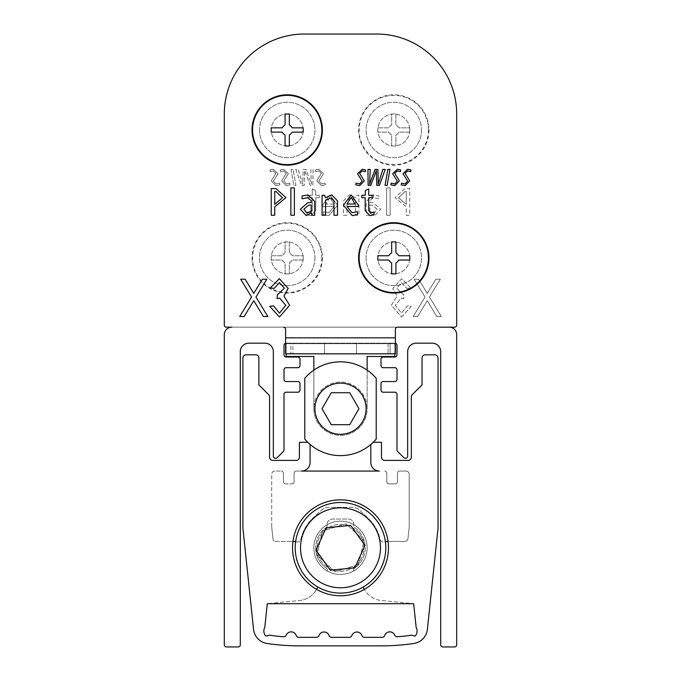 <?xml version="1.0" encoding="UTF-8"?>
<svg xmlns="http://www.w3.org/2000/svg" width="681" height="681" viewBox="0 0 681 681"><rect width="100%" height="100%" fill="white"/><g stroke="black" fill="none" stroke-linecap="round" stroke-linejoin="round"><path stroke-width="0.51" stroke-dasharray="3.4 2.55" d="M224.313 334.635A7.465 7.465 0 0 1 231.778 327.178L449.222 327.178A7.465 7.465 0 0 1 456.687 334.635L456.687 644.822A2.128 2.128 0 0 1 454.55 646.95L442.829 646.95A2.128 2.128 0 0 1 440.692 644.822L440.692 351.694A8.53 8.53 0 0 0 432.171 343.164L416.176 343.164A8.53 8.53 0 0 0 407.655 351.694L407.655 456.151A2.128 2.128 0 0 1 405.518 458.287L405.34 458.287A2.128 2.128 0 0 1 403.833 457.658L397.619 451.443A2.128 2.128 0 0 1 396.997 449.937L396.997 394.325A2.128 2.128 0 0 0 394.861 392.196L383.139 392.196A2.128 2.128 0 0 1 381.002 390.068L381.002 383.667A2.128 2.128 0 0 1 383.139 381.539L394.861 381.539A2.128 2.128 0 0 0 396.997 379.402L396.997 369.809A2.128 2.128 0 0 0 394.861 367.68L383.139 367.68A2.128 2.128 0 0 1 381.002 365.552L381.002 359.151A2.128 2.128 0 0 1 383.139 357.023L394.861 357.023A2.128 2.128 0 0 0 396.997 354.886L396.997 345.293A2.128 2.128 0 0 0 394.861 343.164L286.139 343.164A2.128 2.128 0 0 0 284.003 345.293L284.003 354.886A2.128 2.128 0 0 0 286.139 357.023L297.861 357.023A2.128 2.128 0 0 1 299.998 359.151L299.998 365.552A2.128 2.128 0 0 1 297.861 367.68L286.139 367.68A2.128 2.128 0 0 0 284.003 369.809L284.003 379.402A2.128 2.128 0 0 0 286.139 381.539L297.861 381.539A2.128 2.128 0 0 1 299.998 383.667L299.998 390.068A2.128 2.128 0 0 1 297.861 392.196L286.139 392.196A2.128 2.128 0 0 0 284.003 394.325L284.003 449.937A2.128 2.128 0 0 1 283.381 451.443L277.167 457.658A2.128 2.128 0 0 1 275.66 458.287L275.482 458.287A2.128 2.128 0 0 1 273.345 456.151L273.345 351.694A8.53 8.53 0 0 0 264.824 343.164L248.829 343.164A8.53 8.53 0 0 0 240.308 351.694L240.308 644.822A2.128 2.128 0 0 1 238.171 646.95L226.45 646.95A2.128 2.128 0 0 1 224.313 644.822L224.313 334.635M285.603 337.836L285.603 329.306A2.128 2.128 0 0 0 283.475 327.178L226.45 327.178A2.128 2.128 0 0 1 224.313 325.041A2.128 2.128 0 0 0 226.45 327.178L397.525 327.178A2.128 2.128 0 0 0 395.397 329.306L395.397 343.164L285.603 343.164L285.603 329.306A2.128 2.128 0 0 0 283.475 327.178A2.128 2.128 0 0 1 285.603 329.306L285.603 353.822L395.397 353.822L390.102 353.822L395.397 353.822L395.397 343.164L285.603 343.164L395.397 343.164L395.397 337.836L395.397 353.822L395.397 343.164L390.102 343.164L390.102 353.822L292.958 353.822L390.102 353.822L390.102 343.164L388.042 343.164L388.042 353.822L388.042 343.164L292.958 343.164L292.958 353.822L285.603 353.822L285.603 337.836L395.397 337.836L395.397 329.306L395.397 337.836L285.603 337.836L395.397 337.836M395.397 343.233A2.128 2.128 0 0 0 394.861 343.164L286.139 343.164A2.128 2.128 0 0 0 285.603 343.233M292.958 541.438A47.968 47.968 0 0 0 364.42 589.38A47.968 47.968 0 0 0 340.5 499.837A47.968 47.968 0 0 0 316.512 589.337A47.968 47.968 0 0 0 388.042 541.438A23.452 23.452 0 0 1 388.791 541.421L404.795 541.421A3.201 3.201 0 0 0 407.979 538.56L409.204 526.873L409.204 474.274A3.201 3.201 0 0 0 406.004 471.073L399.611 471.073A2.128 2.128 0 0 0 397.474 473.21L397.474 481.731A2.128 2.128 0 0 1 395.346 483.868L388.953 483.868A2.128 2.128 0 0 1 386.817 481.731L386.817 473.21A2.128 2.128 0 0 0 384.688 471.073A2.128 2.128 0 0 1 386.817 473.21L386.817 481.731A2.128 2.128 0 0 0 388.953 483.868L395.346 483.868A2.128 2.128 0 0 0 397.474 481.731L397.474 473.21A2.128 2.128 0 0 1 399.611 471.073L406.004 471.073A3.201 3.201 0 0 1 409.204 474.274L409.204 526.873L407.979 538.56A3.201 3.201 0 0 1 404.795 541.421L388.791 541.421A23.452 23.452 0 0 0 388.042 541.438A47.968 47.968 0 0 0 292.958 541.438A23.452 23.452 0 0 0 292.106 541.421A23.452 23.452 0 0 1 297.018 541.948A3.201 3.201 0 0 0 300.815 539.48A40.502 40.502 0 0 1 312.8 518.224L321.398 510.188A10.658 10.658 0 0 1 328.676 507.319L352.23 507.319A10.658 10.658 0 0 1 359.508 510.188L368.106 518.224A40.502 40.502 0 0 1 380.092 539.48A3.201 3.201 0 0 0 383.888 541.948A23.452 23.452 0 0 1 388.042 541.438A47.968 47.968 0 0 0 292.958 541.438A47.968 47.968 0 0 0 340.5 595.764A47.968 47.968 0 0 0 388.042 541.438M267.292 603.715L264.781 627.431A7.465 7.465 0 0 0 265.692 635.96A7.465 7.465 0 0 0 269.131 635.152A209.058 209.058 0 0 0 283.594 636.752A2.664 2.664 0 0 0 286.25 635.118A5.329 5.329 0 0 1 296.226 635.509A2.664 2.664 0 0 0 298.763 637.339L316.495 637.339A2.664 2.664 0 0 0 319.006 635.56A5.329 5.329 0 0 1 329.059 635.56A2.664 2.664 0 0 0 331.57 637.339L349.37 637.339A2.664 2.664 0 0 0 351.881 635.56A5.329 5.329 0 0 1 361.926 635.56A2.664 2.664 0 0 0 364.437 637.339L382.177 637.339A2.664 2.664 0 0 0 384.705 635.509A5.329 5.329 0 0 1 394.682 635.118A2.664 2.664 0 0 0 397.338 636.752A209.058 209.058 0 0 0 411.809 635.152A7.465 7.465 0 0 0 415.24 635.96A7.465 7.465 0 0 0 416.159 627.431L413.648 603.715L381.079 600.472A21.315 21.315 0 0 1 364.727 589.916L364.42 589.38L364.727 589.916A21.315 21.315 0 0 0 381.079 600.472L413.648 603.715L267.292 603.715L299.827 600.472L267.292 603.715L413.648 603.715M353.567 570.006A2.128 2.128 0 0 0 353.848 571.07A2.128 2.128 0 0 1 354.486 568.243A24.78 24.78 0 0 0 354.682 527.528A2.128 2.128 0 0 1 353.779 525.783L353.779 524.37A5.329 5.329 0 0 0 348.442 519.041L332.456 519.041A5.329 5.329 0 0 0 327.127 524.37L327.127 525.783A2.128 2.128 0 0 1 326.225 527.528A24.78 24.78 0 0 0 315.669 547.822A24.78 24.78 0 0 1 326.225 527.528A2.128 2.128 0 0 0 327.127 525.783L327.127 524.37A5.329 5.329 0 0 1 332.456 519.041L348.442 519.041A5.329 5.329 0 0 1 353.779 524.37L353.779 525.783A2.128 2.128 0 0 0 354.682 527.528A24.78 24.78 0 0 1 354.486 568.243A2.128 2.128 0 0 0 353.567 570.006M364.42 589.38L363.084 587.065A45.304 45.304 0 0 0 385.386 541.676A23.452 23.452 0 0 0 383.888 541.948A3.201 3.201 0 0 1 380.092 539.48A40.502 40.502 0 0 0 368.106 518.224L359.508 510.188A10.658 10.658 0 0 0 352.23 507.319L328.676 507.319A10.658 10.658 0 0 0 321.398 510.188L312.8 518.224A40.502 40.502 0 0 0 300.815 539.48A3.201 3.201 0 0 1 297.018 541.948A23.452 23.452 0 0 0 295.614 541.684M316.171 589.916A21.315 21.315 0 0 1 299.827 600.472A21.315 21.315 0 0 0 316.171 589.916L316.512 589.337L316.171 589.916M377.368 521.476A45.304 45.304 0 0 1 366.821 584.673A45.304 45.304 0 0 1 303.632 574.117A45.304 45.304 0 0 1 314.179 510.929A45.304 45.304 0 0 1 377.368 521.476A45.304 45.304 0 0 0 296.363 537.607A45.304 45.304 0 0 0 317.84 587.031L316.512 589.337M326.42 568.243A2.128 2.128 0 0 1 327.059 571.07A2.128 2.128 0 0 0 326.42 568.243A24.78 24.78 0 0 1 315.669 547.822A24.78 24.78 0 0 0 326.42 568.243M276.111 541.421L292.106 541.421L276.111 541.421A3.201 3.201 0 0 1 272.928 538.56A3.201 3.201 0 0 0 276.111 541.421M271.702 526.873L272.928 538.56L271.702 526.873L271.702 474.274L271.702 526.873M274.894 471.073A3.201 3.201 0 0 0 271.702 474.274A3.201 3.201 0 0 1 274.894 471.073L281.296 471.073L274.894 471.073M283.424 473.21A2.128 2.128 0 0 0 281.296 471.073A2.128 2.128 0 0 1 283.424 473.21L283.424 481.731L283.424 473.21M285.56 483.868A2.128 2.128 0 0 1 283.424 481.731A2.128 2.128 0 0 0 285.56 483.868L291.953 483.868L285.56 483.868M294.081 481.731A2.128 2.128 0 0 1 291.953 483.868A2.128 2.128 0 0 0 294.081 481.731L294.081 473.21L294.081 481.731M296.218 471.073A2.128 2.128 0 0 0 294.081 473.21A2.128 2.128 0 0 1 296.218 471.073L301.547 471.073L296.218 471.073M370.83 444.489L370.83 462.544A8.53 8.53 0 0 0 379.36 471.073L301.547 471.073A8.53 8.53 0 0 0 310.076 462.544L310.076 444.412M307.752 442.292L299.41 442.292L299.41 457.215A3.201 3.201 0 0 1 296.218 460.416L272.766 460.416A3.201 3.201 0 0 1 269.565 457.215L269.565 396.461A2.128 2.128 0 0 0 268.944 394.954L258.882 384.893L258.882 358.01A3.201 3.201 0 0 0 255.69 354.81L246.096 354.81A3.201 3.201 0 0 0 242.896 358.01L242.896 528.218L253.545 629.329A15.986 15.986 0 0 0 267.08 643.468A217.579 217.579 0 0 0 299.282 645.86L381.666 645.86A217.579 217.579 0 0 0 413.861 643.468A15.986 15.986 0 0 0 427.396 629.329L438.045 528.218L438.045 358.01A3.201 3.201 0 0 0 434.844 354.81L425.25 354.81A3.201 3.201 0 0 0 422.058 358.01L422.058 384.859L411.962 394.954A2.128 2.128 0 0 0 411.333 396.461L411.333 457.215A3.201 3.201 0 0 1 408.14 460.416L384.688 460.416A3.201 3.201 0 0 1 381.488 457.215L381.488 442.292L373.248 442.292M379.36 471.073L301.547 471.073L379.36 471.073M394.861 353.822L394.861 343.701L286.139 343.701L394.861 343.701L394.861 356.486L367.144 356.486L367.144 408.719A26.644 26.644 0 0 0 340.5 382.067A26.644 26.644 0 0 0 313.856 408.719A26.644 26.644 0 0 0 340.5 435.363A26.644 26.644 0 0 0 367.144 408.719A26.644 26.644 0 0 0 340.5 382.067A26.644 26.644 0 0 0 313.856 408.719L313.856 370.123M367.144 370.123L367.144 408.719A26.644 26.644 0 0 1 340.5 435.363A26.644 26.644 0 0 1 313.856 408.719L313.856 356.486L286.139 356.486L286.139 343.701L286.139 353.822M304.79 439.126A46.904 46.904 0 0 0 376.21 439.126L376.21 378.313A46.904 46.904 0 0 0 304.79 378.313L304.79 439.126M331.272 424.706L349.728 424.706L358.964 408.719L349.728 392.733L331.272 392.733L322.036 408.719L331.272 424.706M356.486 343.164L356.486 353.822L324.514 353.822L356.486 353.822L324.514 353.822L356.486 353.822L356.486 343.164L324.514 343.164L356.486 343.164L324.514 343.164L324.514 353.822L324.514 343.164L324.514 353.822L324.514 343.164L356.486 343.164L356.486 353.822L356.486 343.164M259.487 129.986A27.717 27.717 0 0 0 287.203 157.694A27.717 27.717 0 0 0 314.92 129.986A27.717 27.717 0 0 0 287.203 102.269A27.717 27.717 0 0 0 259.487 129.986A27.717 27.717 0 0 0 287.203 157.694A27.717 27.717 0 0 0 314.92 129.986A27.717 27.717 0 0 0 287.203 102.269A27.717 27.717 0 0 0 259.487 129.986M366.08 257.895A27.717 27.717 0 0 0 393.797 285.603A27.717 27.717 0 0 0 421.513 257.895A27.717 27.717 0 0 0 393.797 230.178A27.717 27.717 0 0 0 366.08 257.895A27.717 27.717 0 0 0 393.797 285.603A27.717 27.717 0 0 0 421.513 257.895A27.717 27.717 0 0 0 393.797 230.178A27.717 27.717 0 0 0 366.08 257.895M224.313 325.041L224.313 113.991A79.941 79.941 0 0 1 304.262 34.05L376.738 34.05L304.262 34.05A79.941 79.941 0 0 0 224.313 113.991L224.313 325.041A2.128 2.128 0 0 0 226.45 327.178L283.475 327.178M290.898 353.822L292.958 353.822L292.958 343.164L290.898 343.164L290.898 353.822L290.898 343.164L285.603 343.164L285.603 353.822L290.898 353.822M376.738 34.05A79.941 79.941 0 0 1 456.687 113.991L456.687 325.041L456.687 113.991A79.941 79.941 0 0 0 376.738 34.05A79.941 79.941 0 0 1 456.687 113.991M456.687 325.041A2.128 2.128 0 0 1 454.55 327.178A2.128 2.128 0 0 0 456.687 325.041A2.128 2.128 0 0 1 454.55 327.178L397.525 327.178A2.128 2.128 0 0 0 395.397 329.306A2.128 2.128 0 0 1 397.525 327.178M276.026 188.611L285.96 197.643L274.741 206.837L274.741 215.256L271.234 215.256L271.234 188.611L276.026 188.611M274.741 191.412L274.741 204.385L282.453 197.762L275.882 191.412L274.741 191.412M294.379 215.256L290.872 215.256L290.872 187.905L294.379 187.905L294.379 215.256M314.716 215.256L311.796 215.256L311.421 212.906L306.203 215.605L300.338 209.195L307.948 202.632L311.208 202.632L311.208 200.563L307.489 197.72L302.092 198.792L302.092 195.932L308.084 194.919L314.716 201.397L314.716 215.256M311.208 210.974L311.208 205.049L308.816 205.083L303.845 209.22L306.969 213.153L311.208 210.974M337.504 215.256L333.996 215.256L333.996 200.81L330.889 198.077L325.586 200.061L325.586 215.256L322.079 215.256L322.079 195.268L324.599 195.268L325.356 197.728L331.783 194.919L337.504 200.869L337.504 215.256M358.538 205.424L358.504 206.488L346.969 206.488L352.188 212.804L357.44 211.655L357.44 214.66L352.154 215.605L343.462 205.262L351.192 194.919L358.538 205.424M347.046 204.036L355.039 204.036L351.209 197.371L347.046 204.036M374.014 212.029L374.014 214.924L369.851 215.605L365.203 210.557L365.203 197.72L361.798 197.72L361.798 195.268L365.203 195.268L365.356 190.535L368.71 188.96L368.71 195.268L373.256 195.268L372.882 197.72L368.71 197.72L368.71 210.744L370.609 212.804L374.014 212.029M365.569 169.995L365.271 171.689L362.249 170.897L359.636 173.366L364.267 180.899L359.679 185.624L355.754 184.883L356.069 183.138L359.662 183.938L362.164 181.086L357.534 173.723L362.318 169.211L365.569 169.995M385.208 169.424L379.453 185.411L376.797 185.411L376.338 170.548L370.77 185.411L368.14 185.411L367.936 169.424L370.209 169.424L369.638 184.236L375.044 169.424L377.912 169.424L378.27 184.236L382.841 169.424L385.208 169.424M389.932 169.424L387.14 185.411L385.046 185.411L387.847 169.424L389.932 169.424M400.7 169.995L400.402 171.689L397.381 170.897L394.767 173.366L399.398 180.899L394.818 185.624L390.885 184.883L391.2 183.138L394.793 183.938L397.295 181.086L392.665 173.723L397.449 169.211L400.7 169.995M411.009 169.995L410.711 171.689L407.689 170.897L405.076 173.366L409.707 180.899L405.127 185.624L401.194 184.883L401.509 183.138L405.101 183.938L407.604 181.086L402.973 173.723L407.757 169.211L411.009 169.995M244.156 316.52L239.721 316.52L251.561 297.061L240.691 279.21L245.117 279.21L253.741 293.375L262.423 279.21L266.858 279.21L255.988 297.078L267.82 316.52L263.394 316.52L253.775 300.704L244.156 316.52M279.431 317.005L269.761 306.339L273.634 305.854L279.491 313.124L285.748 305.318L279.704 298.108L277.031 298.618L277.516 294.226L278.095 294.286L284.3 288.216L279.482 282.598L274.12 288.412L270.246 287.935L279.38 278.725L288.174 288.438L283.968 296.048L289.629 305.275L279.431 317.005M358.623 129.986A35.174 35.174 0 0 0 393.797 165.16A35.174 35.174 0 0 0 428.97 129.986A35.174 35.174 0 0 0 393.797 94.804A35.174 35.174 0 0 0 358.623 129.986M421.513 129.986A27.717 27.717 0 0 1 393.797 157.694A27.717 27.717 0 0 1 366.08 129.986A27.717 27.717 0 0 1 393.797 102.269A27.717 27.717 0 0 1 421.513 129.986A27.717 27.717 0 0 1 393.797 157.694A27.717 27.717 0 0 1 366.08 129.986A27.717 27.717 0 0 1 393.797 102.269A27.717 27.717 0 0 1 421.513 129.986M252.03 257.895A35.174 35.174 0 0 0 287.203 293.068A35.174 35.174 0 0 0 322.377 257.895A35.174 35.174 0 0 0 287.203 222.713A35.174 35.174 0 0 0 252.03 257.895M314.92 257.895A27.717 27.717 0 0 1 287.203 285.603A27.717 27.717 0 0 1 259.487 257.895A27.717 27.717 0 0 1 287.203 230.178A27.717 27.717 0 0 1 314.92 257.895A27.717 27.717 0 0 1 287.203 285.603A27.717 27.717 0 0 1 259.487 257.895A27.717 27.717 0 0 1 287.203 230.178A27.717 27.717 0 0 1 314.92 257.895M436.844 316.52L441.279 316.52L429.439 297.061L440.309 279.21L435.883 279.21L427.259 293.375L418.577 279.21L414.142 279.21L425.012 297.078L413.18 316.52L417.606 316.52L427.225 300.704L436.844 316.52L441.279 316.52L429.439 297.061L440.309 279.21L435.883 279.21L427.259 293.375L418.577 279.21L414.142 279.21L425.012 297.078L413.18 316.52L417.606 316.52L427.225 300.704L436.844 316.52M280.3 169.995L280.598 171.689L283.619 170.897L286.233 173.366L281.602 180.899L286.182 185.624L290.115 184.883L289.8 183.138L286.207 183.938L283.705 181.086L288.335 173.723L283.551 169.211L280.3 169.995L280.598 171.689L283.619 170.897L286.233 173.366L281.602 180.899L286.182 185.624L290.115 184.883L289.8 183.138L286.207 183.938L283.705 181.086L288.335 173.723L283.551 169.211L280.3 169.995M295.801 169.424L301.547 185.411L304.203 185.411L304.662 170.548L310.23 185.411L312.86 185.411L313.064 169.424L310.791 169.424L311.362 184.236L305.956 169.424L303.088 169.424L302.73 184.236L298.159 169.424L295.801 169.424L301.547 185.411L304.203 185.411L304.662 170.548L310.23 185.411L312.86 185.411L313.064 169.424L310.791 169.424L311.362 184.236L305.956 169.424L303.088 169.424L302.73 184.236L298.159 169.424L295.801 169.424M306.986 212.029L306.986 214.924L311.149 215.605L315.797 210.557L315.797 197.72L319.202 197.72L319.202 195.268L315.797 195.268L315.644 190.535L312.29 188.96L312.29 195.268L307.744 195.268L308.118 197.72L312.29 197.72L312.29 210.744L310.391 212.804L306.986 212.029L306.986 214.924L311.149 215.605L315.797 210.557L315.797 197.72L319.202 197.72L319.202 195.268L315.797 195.268L315.644 190.535L312.29 188.96L312.29 195.268L307.744 195.268L308.118 197.72L312.29 197.72L312.29 210.744L310.391 212.804L306.986 212.029M343.496 215.256L347.004 215.256L347.004 200.81L350.111 198.077L355.414 200.061L355.414 215.256L358.921 215.256L358.921 195.268L356.401 195.268L355.644 197.728L349.217 194.919L343.496 200.869L343.496 215.256L347.004 215.256L347.004 200.81L350.111 198.077L355.414 200.061L355.414 215.256L358.921 215.256L358.921 195.268L356.401 195.268L355.644 197.728L349.217 194.919L343.496 200.869L343.496 215.256M386.621 215.256L390.128 215.256L390.128 187.905L386.621 187.905L386.621 215.256L390.128 215.256L390.128 187.905L386.621 187.905L386.621 215.256M224.313 113.991A79.941 79.941 0 0 1 304.262 34.05M404.974 188.611L395.04 197.643L406.259 206.837L406.259 215.256L409.766 215.256L409.766 188.611L404.974 188.611L395.04 197.643L406.259 206.837L406.259 215.256L409.766 215.256L409.766 188.611L404.974 188.611M366.284 215.256L369.204 215.256L369.579 212.906L374.797 215.605L380.662 209.195L373.052 202.632L369.792 202.632L369.792 200.563L373.511 197.72L378.908 198.792L378.908 195.932L372.916 194.919L366.284 201.397L366.284 215.256L369.204 215.256L369.579 212.906L374.797 215.605L380.662 209.195L373.052 202.632L369.792 202.632L369.792 200.563L373.511 197.72L378.908 198.792L378.908 195.932L372.916 194.919L366.284 201.397L366.284 215.256M322.462 205.424L322.496 206.488L334.03 206.488L328.812 212.804L323.56 211.655L323.56 214.66L328.846 215.605L337.538 205.262L329.808 194.919L322.462 205.424L322.496 206.488L334.03 206.488L328.812 212.804L323.56 211.655L323.56 214.66L328.846 215.605L337.538 205.262L329.808 194.919L322.462 205.424M315.431 169.995L315.729 171.689L318.751 170.897L321.364 173.366L316.733 180.899L321.321 185.624L325.246 184.883L324.931 183.138L321.338 183.938L318.836 181.086L323.466 173.723L318.682 169.211L315.431 169.995L315.729 171.689L318.751 170.897L321.364 173.366L316.733 180.899L321.321 185.624L325.246 184.883L324.931 183.138L321.338 183.938L318.836 181.086L323.466 173.723L318.682 169.211L315.431 169.995M291.068 169.424L293.86 185.411L295.954 185.411L293.153 169.424L291.068 169.424L293.86 185.411L295.954 185.411L293.153 169.424L291.068 169.424M269.991 169.995L270.289 171.689L273.311 170.897L275.924 173.366L271.293 180.899L275.873 185.624L279.806 184.883L279.491 183.138L275.899 183.938L273.396 181.086L278.027 173.723L273.243 169.211L269.991 169.995L270.289 171.689L273.311 170.897L275.924 173.366L271.293 180.899L275.873 185.624L279.806 184.883L279.491 183.138L275.899 183.938L273.396 181.086L278.027 173.723L273.243 169.211L269.991 169.995M401.569 317.005L411.239 306.339L407.366 305.854L401.509 313.124L395.252 305.318L401.296 298.108L403.969 298.618L403.484 294.226L402.905 294.286L396.7 288.216L401.518 282.598L406.88 288.412L410.754 287.935L401.62 278.725L392.826 288.438L397.032 296.048L391.371 305.275L401.569 317.005L411.239 306.339L407.366 305.854L401.509 313.124L395.252 305.318L401.296 298.108L403.969 298.618L403.484 294.226L402.905 294.286L396.7 288.216L401.518 282.598L406.88 288.412L410.754 287.935L401.62 278.725L392.826 288.438L397.032 296.048L391.371 305.275L401.569 317.005M406.259 191.412L406.259 204.385L398.547 197.762L405.118 191.412L406.259 191.412L406.259 204.385L398.547 197.762L405.118 191.412L406.259 191.412M369.792 210.974L369.792 205.049L372.184 205.083L377.155 209.22L374.031 213.153L369.792 210.974L369.792 205.049L372.184 205.083L377.155 209.22L374.031 213.153L369.792 210.974M333.954 204.036L325.961 204.036L329.791 197.371L333.954 204.036L325.961 204.036L329.791 197.371L333.954 204.036M318.81 563.281A26.644 26.644 0 0 0 355.984 569.486A26.644 26.644 0 0 0 362.19 532.321A26.644 26.644 0 0 1 355.984 569.486A26.644 26.644 0 0 1 318.81 563.281A26.644 26.644 0 0 1 325.016 526.107A26.644 26.644 0 0 1 362.19 532.321A26.644 26.644 0 0 0 325.016 526.107A26.644 26.644 0 0 0 318.81 563.281A26.644 26.644 0 0 1 325.016 526.107A26.644 26.644 0 0 1 362.19 532.321M330.302 570.201L354.801 567.835L364.999 545.43L350.698 525.4L326.199 527.766L316.001 550.171L330.302 570.201M366.463 553.789A26.644 26.644 0 0 1 334.507 573.768A26.644 26.644 0 0 1 314.537 541.804A26.644 26.644 0 0 0 334.507 573.768A26.644 26.644 0 0 0 366.463 553.789A26.644 26.644 0 0 0 346.493 521.833A26.644 26.644 0 0 0 314.537 541.804A26.644 26.644 0 0 1 346.493 521.833A26.644 26.644 0 0 1 366.463 553.789A26.644 26.644 0 0 0 346.493 521.833A26.644 26.644 0 0 0 314.537 541.804M296.363 537.607A45.304 45.304 0 0 0 330.311 591.942A45.304 45.304 0 0 0 384.637 557.986A45.304 45.304 0 0 0 350.689 503.659A45.304 45.304 0 0 0 296.363 537.607A45.304 45.304 0 0 1 350.689 503.659A45.304 45.304 0 0 1 384.637 557.986M358.504 564.583L334.967 571.785L316.963 554.998L322.496 531.01L346.033 523.817L364.037 540.603L358.504 564.583L334.967 571.785L316.963 554.998L322.496 531.01L346.033 523.817L364.037 540.603L358.504 564.583M303.19 129.986A15.986 15.986 0 0 0 287.203 113.991A15.986 15.986 0 0 0 271.217 129.986A15.986 15.986 0 0 0 287.203 145.972A15.986 15.986 0 0 0 303.19 129.986A15.986 15.986 0 0 0 287.203 113.991A15.986 15.986 0 0 0 271.217 129.986A15.986 15.986 0 0 0 287.203 145.972A15.986 15.986 0 0 0 303.19 129.986M281.662 127.849L271.217 127.849L271.217 132.114L281.662 132.114A1.064 1.064 0 0 1 282.589 132.65A5.329 5.329 0 0 0 284.539 134.6A1.064 1.064 0 0 1 285.075 135.519L285.075 145.972L289.34 145.972L289.34 135.519A1.064 1.064 0 0 1 289.868 134.6A5.329 5.329 0 0 0 291.817 132.65A1.064 1.064 0 0 1 292.745 132.114L303.19 132.114L303.19 127.849L292.745 127.849A1.064 1.064 0 0 1 291.817 127.321A5.329 5.329 0 0 0 289.868 125.364A1.064 1.064 0 0 1 289.34 124.444L289.34 113.991L285.075 113.991L285.075 124.444A1.064 1.064 0 0 1 284.539 125.364A5.329 5.329 0 0 0 282.589 127.321A1.064 1.064 0 0 1 281.662 127.849M409.783 257.895A15.986 15.986 0 0 0 393.797 241.9A15.986 15.986 0 0 0 377.81 257.895A15.986 15.986 0 0 0 393.797 273.881A15.986 15.986 0 0 0 409.783 257.895A15.986 15.986 0 0 0 393.797 241.9A15.986 15.986 0 0 0 377.81 257.895A15.986 15.986 0 0 0 393.797 273.881A15.986 15.986 0 0 0 409.783 257.895M388.255 255.758L377.81 255.758L377.81 260.023L388.255 260.023A1.064 1.064 0 0 1 389.183 260.559A5.329 5.329 0 0 0 391.132 262.508A1.064 1.064 0 0 1 391.66 263.428L391.66 273.881L395.925 273.881L395.925 263.428A1.064 1.064 0 0 1 396.461 262.508A5.329 5.329 0 0 0 398.411 260.559A1.064 1.064 0 0 1 399.338 260.023L409.783 260.023L409.783 255.758L399.338 255.758A1.064 1.064 0 0 1 398.411 255.23A5.329 5.329 0 0 0 396.461 253.272A1.064 1.064 0 0 1 395.925 252.353L395.925 241.9L391.66 241.9L391.66 252.353A1.064 1.064 0 0 1 391.132 253.272A5.329 5.329 0 0 0 389.183 255.23A1.064 1.064 0 0 1 388.255 255.758M303.19 257.895A15.986 15.986 0 0 1 287.203 273.881A15.986 15.986 0 0 1 271.217 257.895A15.986 15.986 0 0 1 287.203 241.9A15.986 15.986 0 0 1 303.19 257.895A15.986 15.986 0 0 1 287.203 273.881A15.986 15.986 0 0 1 271.217 257.895A15.986 15.986 0 0 1 287.203 241.9A15.986 15.986 0 0 1 303.19 257.895M321.849 257.895A34.646 34.646 0 0 1 287.203 292.532A34.646 34.646 0 0 1 252.566 257.895A34.646 34.646 0 0 1 287.203 223.249A34.646 34.646 0 0 1 321.849 257.895M271.217 260.023L271.217 255.758L281.662 255.758A1.064 1.064 0 0 0 282.589 255.23A5.329 5.329 0 0 1 284.539 253.272A1.064 1.064 0 0 0 285.075 252.353L285.075 241.9L289.34 241.9L289.34 252.353A1.064 1.064 0 0 0 289.868 253.272A5.329 5.329 0 0 1 291.817 255.23A1.064 1.064 0 0 0 292.745 255.758L303.19 255.758L303.19 260.023L292.745 260.023A1.064 1.064 0 0 0 291.817 260.559A5.329 5.329 0 0 1 289.868 262.508A1.064 1.064 0 0 0 289.34 263.428L289.34 273.881L285.075 273.881L285.075 263.428A1.064 1.064 0 0 0 284.539 262.508A5.329 5.329 0 0 1 282.589 260.559A1.064 1.064 0 0 0 281.662 260.023L271.217 260.023L271.217 255.758L281.662 255.758A1.064 1.064 0 0 0 282.589 255.23A5.329 5.329 0 0 1 284.539 253.272A1.064 1.064 0 0 0 285.075 252.353L285.075 241.9L289.34 241.9L289.34 252.353A1.064 1.064 0 0 0 289.868 253.272A5.329 5.329 0 0 1 291.817 255.23A1.064 1.064 0 0 0 292.745 255.758L303.19 255.758L303.19 260.023L292.745 260.023A1.064 1.064 0 0 0 291.817 260.559A5.329 5.329 0 0 1 289.868 262.508A1.064 1.064 0 0 0 289.34 263.428L289.34 273.881L285.075 273.881L285.075 263.428A1.064 1.064 0 0 0 284.539 262.508A5.329 5.329 0 0 1 282.589 260.559A1.064 1.064 0 0 0 281.662 260.023L271.217 260.023M409.783 129.986A15.986 15.986 0 0 1 393.797 145.972A15.986 15.986 0 0 1 377.81 129.986A15.986 15.986 0 0 1 393.797 113.991A15.986 15.986 0 0 1 409.783 129.986A15.986 15.986 0 0 1 393.797 145.972A15.986 15.986 0 0 1 377.81 129.986A15.986 15.986 0 0 1 393.797 113.991A15.986 15.986 0 0 1 409.783 129.986M428.434 129.986A34.646 34.646 0 0 1 393.797 164.623A34.646 34.646 0 0 1 359.151 129.986A34.646 34.646 0 0 1 393.797 95.34A34.646 34.646 0 0 1 428.434 129.986M377.81 132.114L377.81 127.849L388.255 127.849A1.064 1.064 0 0 0 389.183 127.321A5.329 5.329 0 0 1 391.132 125.364A1.064 1.064 0 0 0 391.66 124.444L391.66 113.991L395.925 113.991L395.925 124.444A1.064 1.064 0 0 0 396.461 125.364A5.329 5.329 0 0 1 398.411 127.321A1.064 1.064 0 0 0 399.338 127.849L409.783 127.849L409.783 132.114L399.338 132.114A1.064 1.064 0 0 0 398.411 132.65A5.329 5.329 0 0 1 396.461 134.6A1.064 1.064 0 0 0 395.925 135.519L395.925 145.972L391.66 145.972L391.66 135.519A1.064 1.064 0 0 0 391.132 134.6A5.329 5.329 0 0 1 389.183 132.65A1.064 1.064 0 0 0 388.255 132.114L377.81 132.114L377.81 127.849L388.255 127.849A1.064 1.064 0 0 0 389.183 127.321A5.329 5.329 0 0 1 391.132 125.364A1.064 1.064 0 0 0 391.66 124.444L391.66 113.991L395.925 113.991L395.925 124.444A1.064 1.064 0 0 0 396.461 125.364A5.329 5.329 0 0 1 398.411 127.321A1.064 1.064 0 0 0 399.338 127.849L409.783 127.849L409.783 132.114L399.338 132.114A1.064 1.064 0 0 0 398.411 132.65A5.329 5.329 0 0 1 396.461 134.6A1.064 1.064 0 0 0 395.925 135.519L395.925 145.972L391.66 145.972L391.66 135.519A1.064 1.064 0 0 0 391.132 134.6A5.329 5.329 0 0 1 389.183 132.65A1.064 1.064 0 0 0 388.255 132.114L377.81 132.114M359.585 534.176A23.452 23.452 0 0 1 354.129 566.881A23.452 23.452 0 0 1 321.415 561.425A23.452 23.452 0 0 1 326.871 528.711A23.452 23.452 0 0 1 359.585 534.176M317.652 542.527A23.452 23.452 0 0 0 335.222 570.652A23.452 23.452 0 0 0 363.348 553.074A23.452 23.452 0 0 0 345.778 524.949A23.452 23.452 0 0 0 317.652 542.527M379.445 556.794A39.975 39.975 0 0 1 331.511 586.75A39.975 39.975 0 0 1 301.555 538.807A39.975 39.975 0 0 1 349.489 508.852A39.975 39.975 0 0 1 379.445 556.794"/><path stroke-width="1.02" d="M285.603 343.233A2.128 2.128 0 0 0 284.003 345.293L284.003 354.886A2.128 2.128 0 0 0 286.139 357.023L297.861 357.023A2.128 2.128 0 0 1 299.998 359.151L299.998 365.552A2.128 2.128 0 0 1 297.861 367.68L286.139 367.68A2.128 2.128 0 0 0 284.003 369.809L284.003 379.402A2.128 2.128 0 0 0 286.139 381.539L297.861 381.539A2.128 2.128 0 0 1 299.998 383.667L299.998 390.068A2.128 2.128 0 0 1 297.861 392.196L286.139 392.196A2.128 2.128 0 0 0 284.003 394.325L284.003 449.937A2.128 2.128 0 0 1 283.381 451.443L277.167 457.658A2.128 2.128 0 0 1 275.66 458.287L275.482 458.287A2.128 2.128 0 0 1 273.345 456.151L273.345 351.694A8.53 8.53 0 0 0 264.824 343.164L248.829 343.164A8.53 8.53 0 0 0 240.308 351.694L240.308 644.822A2.128 2.128 0 0 1 238.171 646.95L226.45 646.95A2.128 2.128 0 0 1 224.313 644.822L224.313 334.635A7.465 7.465 0 0 1 231.778 327.178L226.45 327.178A2.128 2.128 0 0 1 224.313 325.041L224.313 113.991L224.313 325.041M283.475 327.178A2.128 2.128 0 0 1 285.603 329.306L285.603 353.822L395.397 353.822L395.397 329.306A2.128 2.128 0 0 1 397.525 327.178L449.222 327.178A7.465 7.465 0 0 1 456.687 334.635L456.687 644.822A2.128 2.128 0 0 1 454.55 646.95L442.829 646.95A2.128 2.128 0 0 1 440.692 644.822L440.692 351.694A8.53 8.53 0 0 0 432.171 343.164L416.176 343.164A8.53 8.53 0 0 0 407.655 351.694L407.655 456.151A2.128 2.128 0 0 1 405.518 458.287L405.34 458.287A2.128 2.128 0 0 1 403.833 457.658L397.619 451.443A2.128 2.128 0 0 1 396.997 449.937L396.997 394.325A2.128 2.128 0 0 0 394.861 392.196L383.139 392.196A2.128 2.128 0 0 1 381.002 390.068L381.002 383.667A2.128 2.128 0 0 1 383.139 381.539L394.861 381.539A2.128 2.128 0 0 0 396.997 379.402L396.997 369.809A2.128 2.128 0 0 0 394.861 367.68L383.139 367.68A2.128 2.128 0 0 1 381.002 365.552L381.002 359.151A2.128 2.128 0 0 1 383.139 357.023L394.861 357.023A2.128 2.128 0 0 0 396.997 354.886L396.997 345.293A2.128 2.128 0 0 0 395.397 343.233M292.532 547.796A47.968 47.968 0 0 0 340.5 595.764A47.968 47.968 0 0 0 388.468 547.796A47.968 47.968 0 0 0 340.5 499.837A47.968 47.968 0 0 0 292.532 547.796M267.292 603.715L264.781 627.431A7.465 7.465 0 0 0 265.692 635.96A7.465 7.465 0 0 0 269.131 635.152A209.058 209.058 0 0 0 283.594 636.752A2.664 2.664 0 0 0 286.25 635.118A5.329 5.329 0 0 1 296.226 635.509A2.664 2.664 0 0 0 298.763 637.339L316.495 637.339A2.664 2.664 0 0 0 319.006 635.56A5.329 5.329 0 0 1 329.059 635.56A2.664 2.664 0 0 0 331.57 637.339L349.37 637.339A2.664 2.664 0 0 0 351.881 635.56A5.329 5.329 0 0 1 361.926 635.56A2.664 2.664 0 0 0 364.437 637.339L382.177 637.339A2.664 2.664 0 0 0 384.705 635.509A5.329 5.329 0 0 1 394.682 635.118A2.664 2.664 0 0 0 397.338 636.752A209.058 209.058 0 0 0 411.809 635.152A7.465 7.465 0 0 0 415.24 635.96A7.465 7.465 0 0 0 416.159 627.431L413.648 603.715L267.292 603.715L413.648 603.715M316.512 589.337L317.84 587.031A45.304 45.304 0 0 0 363.084 587.065L364.42 589.38M388.042 541.438A23.452 23.452 0 0 0 385.386 541.676A45.304 45.304 0 0 0 377.368 521.476A45.304 45.304 0 0 1 366.821 584.673A45.304 45.304 0 0 1 303.632 574.117A45.304 45.304 0 0 1 314.179 510.929A45.304 45.304 0 0 1 377.368 521.476A45.304 45.304 0 0 0 314.179 510.929A45.304 45.304 0 0 0 303.632 574.117M295.614 541.684A23.452 23.452 0 0 0 292.958 541.438M370.83 444.489L370.83 462.544A8.53 8.53 0 0 0 379.36 471.073L301.547 471.073A8.53 8.53 0 0 0 310.076 462.544L310.076 444.412M307.752 442.292L299.41 442.292L299.41 457.215A3.201 3.201 0 0 1 296.218 460.416L272.766 460.416A3.201 3.201 0 0 1 269.565 457.215L269.565 396.461A2.128 2.128 0 0 0 268.944 394.954L258.882 384.893L258.882 358.01A3.201 3.201 0 0 0 255.69 354.81L246.096 354.81A3.201 3.201 0 0 0 242.896 358.01L242.896 528.218L253.545 629.329A15.986 15.986 0 0 0 267.08 643.468A217.579 217.579 0 0 0 299.282 645.86L381.666 645.86A217.579 217.579 0 0 0 413.861 643.468A15.986 15.986 0 0 0 427.396 629.329L438.045 528.218L438.045 358.01A3.201 3.201 0 0 0 434.844 354.81L425.25 354.81A3.201 3.201 0 0 0 422.058 358.01L422.058 384.859L411.962 394.954A2.128 2.128 0 0 0 411.333 396.461L411.333 457.215A3.201 3.201 0 0 1 408.14 460.416L384.688 460.416A3.201 3.201 0 0 1 381.488 457.215L381.488 442.292L373.248 442.292M376.21 439.126A46.904 46.904 0 0 1 304.79 439.126L304.79 378.313A46.904 46.904 0 0 1 376.21 378.313L376.21 439.126M349.728 424.706L358.964 408.719L349.728 392.733L331.272 392.733L322.036 408.719L331.272 424.706L349.728 424.706M313.856 370.123L313.856 356.486L286.139 356.486L286.139 353.822M394.861 353.822L394.861 356.486L367.144 356.486L367.144 370.123M322.377 129.986A35.174 35.174 0 0 1 287.203 165.16A35.174 35.174 0 0 1 252.03 129.986A35.174 35.174 0 0 1 287.203 94.804A35.174 35.174 0 0 1 322.377 129.986M428.97 257.895A35.174 35.174 0 0 1 393.797 293.068A35.174 35.174 0 0 1 358.623 257.895A35.174 35.174 0 0 1 393.797 222.713A35.174 35.174 0 0 1 428.97 257.895M244.156 316.52L239.721 316.52L251.561 297.061L240.691 279.21L245.117 279.21L253.741 293.375L262.423 279.21L266.858 279.21L255.988 297.078L267.82 316.52L263.394 316.52L253.775 300.704L244.156 316.52M400.7 169.995L400.402 171.689L397.381 170.897L394.767 173.366L399.398 180.899L394.818 185.624L390.885 184.883L391.2 183.138L394.793 183.938L397.295 181.086L392.665 173.723L397.449 169.211L400.7 169.995M385.208 169.424L379.453 185.411L376.797 185.411L376.338 170.548L370.77 185.411L368.14 185.411L367.936 169.424L370.209 169.424L369.638 184.236L375.044 169.424L377.912 169.424L378.27 184.236L382.841 169.424L385.208 169.424M374.014 212.029L374.014 214.924L369.851 215.605L365.203 210.557L365.203 197.72L361.798 197.72L361.798 195.268L365.203 195.268L365.356 190.535L368.71 188.96L368.71 195.268L373.256 195.268L372.882 197.72L368.71 197.72L368.71 210.744L370.609 212.804L374.014 212.029M337.504 215.256L333.996 215.256L333.996 200.81L330.889 198.077L325.586 200.061L325.586 215.256L322.079 215.256L322.079 195.268L324.599 195.268L325.356 197.728L331.783 194.919L337.504 200.869L337.504 215.256M294.379 215.256L290.872 215.256L290.872 187.905L294.379 187.905L294.379 215.256M456.687 325.041L456.687 113.991L456.687 325.041A2.128 2.128 0 0 1 454.55 327.178L397.525 327.178M456.687 113.991A79.941 79.941 0 0 0 376.738 34.05L304.262 34.05A79.941 79.941 0 0 0 224.313 113.991M276.026 188.611L285.96 197.643L274.741 206.837L274.741 215.256L271.234 215.256L271.234 188.611L276.026 188.611M314.716 215.256L311.796 215.256L311.421 212.906L306.203 215.605L300.338 209.195L307.948 202.632L311.208 202.632L311.208 200.563L307.489 197.72L302.092 198.792L302.092 195.932L308.084 194.919L314.716 201.397L314.716 215.256M358.538 205.424L358.504 206.488L346.969 206.488L352.188 212.804L357.44 211.655L357.44 214.66L352.154 215.605L343.462 205.262L351.192 194.919L358.538 205.424M365.569 169.995L365.271 171.689L362.249 170.897L359.636 173.366L364.267 180.899L359.679 185.624L355.754 184.883L356.069 183.138L359.662 183.938L362.164 181.086L357.534 173.723L362.318 169.211L365.569 169.995M389.932 169.424L387.14 185.411L385.046 185.411L387.847 169.424L389.932 169.424M411.009 169.995L410.711 171.689L407.689 170.897L405.076 173.366L409.707 180.899L405.127 185.624L401.194 184.883L401.509 183.138L405.101 183.938L407.604 181.086L402.973 173.723L407.757 169.211L411.009 169.995M279.431 317.005L269.761 306.339L273.634 305.854L279.491 313.124L285.748 305.318L279.704 298.108L277.031 298.618L277.516 294.226L278.095 294.286L284.3 288.216L279.482 282.598L274.12 288.412L270.246 287.935L279.38 278.725L288.174 288.438L283.968 296.048L289.629 305.275L279.431 317.005M274.741 204.385L282.453 197.762L275.882 191.412L274.741 191.412L274.741 204.385M311.208 210.974L311.208 205.049L308.816 205.083L303.845 209.22L306.969 213.153L311.208 210.974M347.046 204.036L355.039 204.036L351.209 197.371L347.046 204.036M304.262 34.05L376.738 34.05M330.302 570.201L354.801 567.835L364.999 545.43L350.698 525.4L326.199 527.766L316.001 550.171L330.302 570.201M321.849 129.986A34.646 34.646 0 0 0 287.203 95.34A34.646 34.646 0 0 0 252.566 129.986A34.646 34.646 0 0 0 287.203 164.623A34.646 34.646 0 0 0 321.849 129.986M271.217 127.849L271.217 132.114L281.662 132.114A1.064 1.064 0 0 1 282.589 132.65A5.329 5.329 0 0 0 284.539 134.6A1.064 1.064 0 0 1 285.075 135.519L285.075 145.972L289.34 145.972L289.34 135.519A1.064 1.064 0 0 1 289.868 134.6A5.329 5.329 0 0 0 291.817 132.65A1.064 1.064 0 0 1 292.745 132.114L303.19 132.114L303.19 127.849L292.745 127.849A1.064 1.064 0 0 1 291.817 127.321A5.329 5.329 0 0 0 289.868 125.364A1.064 1.064 0 0 1 289.34 124.444L289.34 113.991L285.075 113.991L285.075 124.444A1.064 1.064 0 0 1 284.539 125.364A5.329 5.329 0 0 0 282.589 127.321A1.064 1.064 0 0 1 281.662 127.849L271.217 127.849M428.434 257.895A34.646 34.646 0 0 0 393.797 223.249A34.646 34.646 0 0 0 359.151 257.895A34.646 34.646 0 0 0 393.797 292.532A34.646 34.646 0 0 0 428.434 257.895M377.81 255.758L377.81 260.023L388.255 260.023A1.064 1.064 0 0 1 389.183 260.559A5.329 5.329 0 0 0 391.132 262.508A1.064 1.064 0 0 1 391.66 263.428L391.66 273.881L395.925 273.881L395.925 263.428A1.064 1.064 0 0 1 396.461 262.508A5.329 5.329 0 0 0 398.411 260.559A1.064 1.064 0 0 1 399.338 260.023L409.783 260.023L409.783 255.758L399.338 255.758A1.064 1.064 0 0 1 398.411 255.23A5.329 5.329 0 0 0 396.461 253.272A1.064 1.064 0 0 1 395.925 252.353L395.925 241.9L391.66 241.9L391.66 252.353A1.064 1.064 0 0 1 391.132 253.272A5.329 5.329 0 0 0 389.183 255.23A1.064 1.064 0 0 1 388.255 255.758L377.81 255.758M340.5 434.299A25.58 25.58 0 0 0 366.08 408.719A25.58 25.58 0 0 0 340.5 383.139A25.58 25.58 0 0 0 314.92 408.719A25.58 25.58 0 0 0 340.5 434.299M340.5 455.615A46.904 46.904 0 0 1 304.79 439.126M304.79 378.313A46.904 46.904 0 0 1 340.5 361.815M395.397 337.836L285.603 337.836M307.965 571.027A39.975 39.975 0 0 0 363.722 580.331A39.975 39.975 0 0 0 373.035 524.574A39.975 39.975 0 0 0 317.278 515.27A39.975 39.975 0 0 0 307.965 571.027"/></g></svg>
